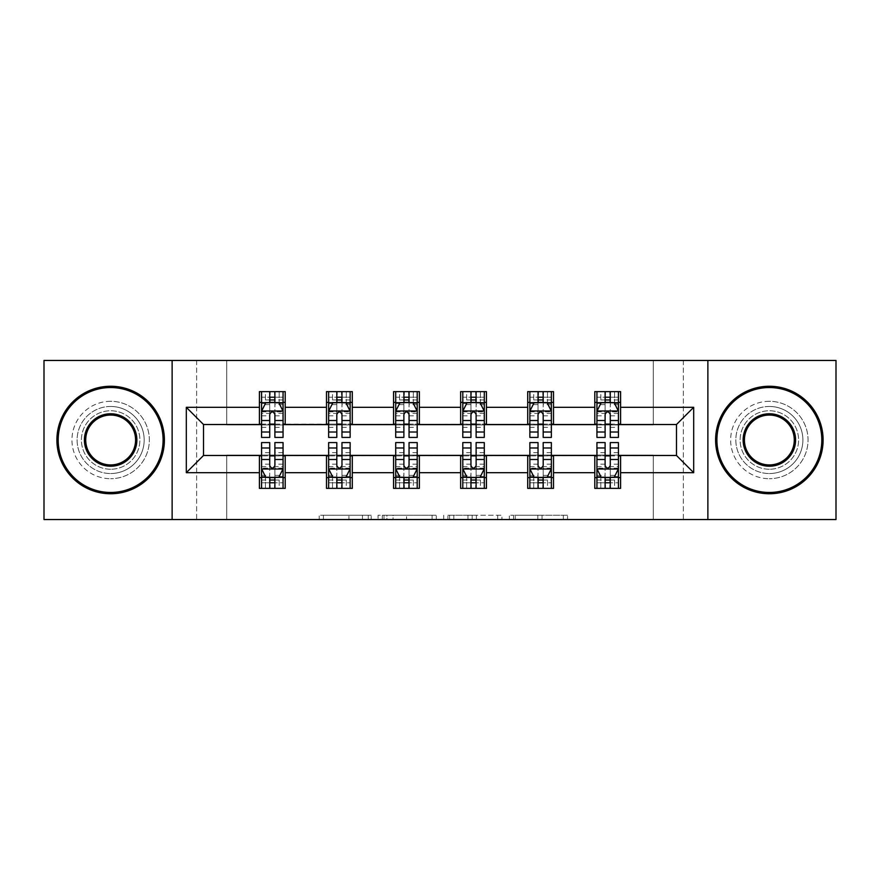 <?xml version="1.0" encoding="UTF-8"?>
<svg xmlns="http://www.w3.org/2000/svg" width="880" height="880" viewBox="0 0 880 880"><rect width="100%" height="100%" fill="white"/><g stroke="black" fill="none" stroke-linecap="round" stroke-linejoin="round"><path stroke-width="0.66" stroke-dasharray="4.4 3.3" d="M371.206 519.541L323.411 519.541L371.206 519.541L371.206 515.24L348.942 515.24L348.942 519.541L348.942 515.24L371.206 515.24L371.206 519.541L371.206 515.24L348.942 515.24L348.942 519.541L348.942 515.24L371.206 515.24L323.411 515.24L371.206 515.24M769.351 406.461A33.539 33.539 0 0 0 735.823 440A33.539 33.539 0 0 0 769.351 473.539A33.539 33.539 0 0 1 735.823 440A33.539 33.539 0 0 1 769.351 406.461A33.539 33.539 0 0 1 802.89 440A33.539 33.539 0 0 1 769.351 473.539A33.539 33.539 0 0 0 802.89 440A33.539 33.539 0 0 0 769.351 406.461M110.649 406.461A33.539 33.539 0 0 0 77.11 440A33.539 33.539 0 0 0 110.649 473.539A33.539 33.539 0 0 1 77.11 440A33.539 33.539 0 0 1 110.649 406.461A33.539 33.539 0 0 1 144.177 440A33.539 33.539 0 0 1 110.649 473.539A33.539 33.539 0 0 0 144.177 440A33.539 33.539 0 0 0 110.649 406.461M563.343 519.541L513.546 519.541L563.343 519.541L563.343 515.24L542.025 515.24L567.567 515.24L567.567 519.541L567.567 515.24L513.546 515.24L567.567 515.24L567.567 519.541L567.567 515.24L563.343 515.24L563.343 519.541M537.812 519.541L515.229 519.541L537.812 519.541L537.812 515.24L542.025 515.24L537.812 515.24L537.812 519.541L537.812 515.24L515.229 515.24L515.229 519.541L515.229 515.24L537.812 515.24L537.812 519.541M509.322 519.541L513.546 519.541L509.322 519.541L509.322 515.24L513.546 515.24L509.322 515.24L509.322 519.541M319.187 519.541L323.411 519.541L319.187 519.541L319.187 515.24L323.411 515.24L319.187 515.24L319.187 519.541M653.268 519.541L683.364 519.541L683.364 360.459L836 360.459L836 519.541L683.364 519.541L683.364 360.459L653.268 360.459L653.268 424.952L226.732 424.952L226.732 360.459L653.268 360.459L653.268 424.952L226.732 424.952L226.732 360.459L196.636 360.459L196.636 519.541L44 519.541L44 360.459L196.636 360.459L196.636 519.541L226.732 519.541L226.732 455.048L653.268 455.048L653.268 519.541L226.732 519.541L226.732 455.048L653.268 455.048L653.268 519.541M436.304 519.541L432.091 519.541L436.304 519.541L436.304 515.24L436.304 519.541M382.283 519.541L432.091 519.541L378.07 519.541L382.283 519.541L382.283 515.24L436.304 515.24L378.07 515.24L378.07 519.541L378.07 515.24L382.283 515.24L382.283 519.541M447.909 519.541L501.93 519.541L443.696 519.541L447.909 519.541L447.909 515.24L501.93 515.24L501.93 519.541L501.93 515.24L476.399 515.24L476.399 519.541M259.413 477.62L285.208 477.62L285.208 488.367L259.413 488.367L259.413 455.477L203.522 455.477L203.522 424.523L285.208 424.094L285.208 402.38L259.413 402.38L259.413 391.633L285.208 391.633L285.208 402.38M326.491 477.62L352.286 477.62L352.286 488.367L326.491 488.367L326.491 455.477L259.413 455.906M393.569 477.62L419.364 477.62L419.364 488.367L393.569 488.367L393.569 455.477L326.491 455.906M460.636 477.62L486.431 477.62L486.431 488.367L460.636 488.367L460.636 455.477L393.569 455.906M527.714 477.62L553.509 477.62L553.509 488.367L527.714 488.367L527.714 455.477L460.636 455.906M594.792 477.62L620.587 477.62L620.587 488.367L594.792 488.367L594.792 455.477L527.714 455.906M326.491 391.633L352.286 391.633L352.286 402.38L326.491 402.38L326.491 391.633M393.569 391.633L419.364 391.633L419.364 402.38L393.569 402.38L393.569 391.633M460.636 391.633L486.431 391.633L486.431 402.38L460.636 402.38L460.636 391.633M527.714 391.633L553.509 391.633L553.509 402.38L527.714 402.38L527.714 391.633M594.792 391.633L620.587 391.633L620.587 402.38L594.792 402.38L594.792 391.633M594.792 455.906L676.478 455.477L676.478 424.523L553.509 424.523L553.509 402.38M553.509 424.094L486.431 424.523L486.431 402.38M486.431 424.094L419.364 424.523L419.364 402.38M419.364 424.094L352.286 424.523L352.286 402.38M352.286 424.094L285.208 424.094M274.89 402.38L269.731 402.38M259.413 424.094L259.413 402.38M261.569 424.094L269.731 424.094M274.89 424.094L283.063 424.094M285.208 477.62L285.208 455.906M261.569 455.906L269.731 455.906M274.89 455.906L283.063 455.906M261.569 442.585L261.569 482.779L261.569 477.62L269.731 477.62M274.89 477.62L283.063 477.62L283.063 488.367L261.569 488.367L283.063 488.367M328.636 455.906L336.809 455.906M341.968 455.906L350.141 455.906M352.286 477.62L352.286 455.906M328.636 442.585L328.636 482.779L328.636 477.62L336.809 477.62M341.968 477.62L350.141 477.62L350.141 488.367L328.636 488.367L350.141 488.367M326.491 424.094L326.491 402.38M341.968 402.38L336.809 402.38M328.636 424.094L336.809 424.094M341.968 424.094L350.141 424.094M395.714 455.906L403.887 455.906M409.046 455.906L417.208 455.906M419.364 477.62L419.364 455.906M395.714 442.585L395.714 482.779L395.714 477.62L403.887 477.62M409.046 477.62L417.208 477.62L417.208 488.367L395.714 488.367L417.208 488.367M393.569 424.094L393.569 402.38M409.046 402.38L403.887 402.38M395.714 424.094L403.887 424.094M409.046 424.094L417.208 424.094M462.792 455.906L470.954 455.906M476.113 455.906L484.286 455.906M486.431 477.62L486.431 455.906M462.792 442.585L462.792 482.779L462.792 477.62L470.954 477.62M476.113 477.62L484.286 477.62L484.286 488.367L462.792 488.367L484.286 488.367M460.636 424.094L460.636 402.38M476.113 402.38L470.954 402.38M462.792 424.094L470.954 424.094M476.113 424.094L484.286 424.094M529.859 455.906L538.032 455.906M543.191 455.906L551.364 455.906M553.509 477.62L553.509 455.906M529.859 442.585L529.859 482.779L529.859 477.62L538.032 477.62M543.191 477.62L551.364 477.62L551.364 488.367L529.859 488.367L551.364 488.367M527.714 424.094L527.714 402.38M543.191 402.38L538.032 402.38M529.859 424.094L538.032 424.094M543.191 424.094L551.364 424.094M596.937 455.906L605.11 455.906M610.269 455.906L618.431 455.906M620.587 477.62L620.587 455.906M596.937 442.585L596.937 482.779L596.937 477.62L605.11 477.62M610.269 477.62L618.431 477.62L618.431 488.367L596.937 488.367L618.431 488.367M594.792 424.094L594.792 402.38M620.587 424.094L620.587 402.38M610.269 402.38L605.11 402.38M596.937 424.094L605.11 424.094M610.269 424.094L618.431 424.094M172.128 519.541L172.128 360.459M707.872 360.459L707.872 519.541M386.925 519.541L393.052 519.541L386.925 519.541L386.925 515.24L383.977 515.24L383.977 519.541L383.977 515.24L393.052 515.24L386.925 515.24L386.925 519.541M393.052 519.541L406.549 519.541L393.052 519.541L393.052 515.24L406.549 515.24L406.549 519.541L406.549 515.24L393.052 515.24L393.052 519.541M447.909 515.24L472.186 515.24L472.186 519.541L472.186 515.24L467.962 515.24L472.186 515.24L472.186 519.541L472.186 515.24L476.399 515.24M449.603 515.24L449.603 519.541L449.603 515.24M443.696 515.24L443.696 519.541L443.696 515.24M261.569 391.633L261.569 402.38L261.569 397.221L269.731 397.221L269.731 391.633L283.063 391.633L269.731 391.633M261.569 411.191L261.569 431.827L261.569 411.191L265.859 402.589L278.762 402.589L283.063 411.191L283.063 431.827L283.063 411.191M261.569 437.415L261.569 397.221L283.063 397.221L283.063 402.38L283.063 391.633M283.063 437.415L283.063 397.221L274.89 397.221L274.89 391.633M269.731 437.415L269.731 413.358L261.569 413.358M261.569 411.862L269.731 411.862L269.731 431.827L269.731 414.414C271.447 411.158 273.174 411.158 274.89 414.414L274.89 431.827L274.89 411.862L283.063 411.862M265.43 391.633L279.191 391.633L265.43 391.633L265.43 402.38L279.191 402.38L265.43 402.38L265.43 391.633M269.731 397.221L269.731 413.358M283.063 413.358L274.89 413.358L274.89 397.221M269.731 411.862L269.731 402.589M274.89 402.589L274.89 411.862M274.89 413.358L274.89 437.415M261.569 402.38L283.063 402.38M279.191 391.633L279.191 402.38L279.191 391.633M283.063 477.62L261.569 477.62L283.063 477.62L283.063 482.779L274.89 482.779L274.89 488.367M283.063 468.809L283.063 448.173L283.063 468.809L278.762 477.411L265.859 477.411L261.569 468.809L261.569 448.173L261.569 468.809M283.063 442.585L283.063 482.779L261.569 482.779L269.731 482.779L269.731 488.367M261.569 477.62L261.569 488.367M274.89 442.585L274.89 466.642L283.063 466.642M283.063 468.138L274.89 468.138L274.89 448.173L274.89 465.586C273.174 468.842 271.458 468.842 269.731 465.586L269.731 448.173L269.731 468.138L261.569 468.138M279.191 488.367L265.43 488.367L279.191 488.367L279.191 477.62L265.43 477.62L279.191 477.62L279.191 488.367M274.89 482.779L274.89 466.642M261.569 466.642L269.731 466.642L269.731 482.779M274.89 468.138L274.89 477.411M269.731 477.411L269.731 468.138M269.731 466.642L269.731 442.585M265.43 488.367L265.43 477.62L265.43 488.367M110.649 493.746A53.746 53.746 0 0 1 56.903 440A53.746 53.746 0 0 1 110.649 386.254A53.746 53.746 0 0 1 164.395 440A53.746 53.746 0 0 1 110.649 493.746A53.746 53.746 0 0 1 56.903 440A53.746 53.746 0 0 1 110.649 386.254A53.746 53.746 0 0 1 164.395 440A53.746 53.746 0 0 1 110.649 493.746A53.746 53.746 0 0 1 56.903 440A53.746 53.746 0 0 1 110.649 386.254A53.746 53.746 0 0 1 164.395 440A53.746 53.746 0 0 1 110.649 493.746M110.649 401.302A38.698 38.698 0 0 0 71.951 440A38.698 38.698 0 0 0 110.649 478.698A38.698 38.698 0 0 1 71.951 440A38.698 38.698 0 0 1 110.649 401.302A38.698 38.698 0 0 1 149.347 440A38.698 38.698 0 0 1 110.649 478.698A38.698 38.698 0 0 0 149.347 440A38.698 38.698 0 0 0 110.649 401.302M110.649 415.063A24.937 24.937 0 0 1 135.586 440A24.937 24.937 0 0 1 110.649 464.937A24.937 24.937 0 0 1 85.712 440A24.937 24.937 0 0 1 110.649 415.063M110.649 469.238A29.238 29.238 0 0 1 81.411 440A29.238 29.238 0 0 1 110.649 410.762A29.238 29.238 0 0 1 139.887 440A29.238 29.238 0 0 1 110.649 469.238A29.238 29.238 0 0 1 81.411 440A29.238 29.238 0 0 1 110.649 410.762A29.238 29.238 0 0 1 139.887 440A29.238 29.238 0 0 1 110.649 469.238M769.351 493.746A53.746 53.746 0 0 1 715.605 440A53.746 53.746 0 0 1 769.351 386.254A53.746 53.746 0 0 1 823.097 440A53.746 53.746 0 0 1 769.351 493.746A53.746 53.746 0 0 1 715.605 440A53.746 53.746 0 0 1 769.351 386.254A53.746 53.746 0 0 1 823.097 440A53.746 53.746 0 0 1 769.351 493.746A53.746 53.746 0 0 1 715.605 440A53.746 53.746 0 0 1 769.351 386.254A53.746 53.746 0 0 1 823.097 440A53.746 53.746 0 0 1 769.351 493.746M769.351 401.302A38.698 38.698 0 0 0 730.653 440A38.698 38.698 0 0 0 769.351 478.698A38.698 38.698 0 0 1 730.653 440A38.698 38.698 0 0 1 769.351 401.302A38.698 38.698 0 0 1 808.049 440A38.698 38.698 0 0 1 769.351 478.698A38.698 38.698 0 0 0 808.049 440A38.698 38.698 0 0 0 769.351 401.302M769.351 415.063A24.937 24.937 0 0 1 794.288 440A24.937 24.937 0 0 1 769.351 464.937A24.937 24.937 0 0 1 744.414 440A24.937 24.937 0 0 1 769.351 415.063M769.351 469.238A29.238 29.238 0 0 1 740.113 440A29.238 29.238 0 0 1 769.351 410.762A29.238 29.238 0 0 1 798.589 440A29.238 29.238 0 0 1 769.351 469.238A29.238 29.238 0 0 1 740.113 440A29.238 29.238 0 0 1 769.351 410.762A29.238 29.238 0 0 1 798.589 440A29.238 29.238 0 0 1 769.351 469.238M328.636 391.633L328.636 402.38L328.636 397.221L336.809 397.221L336.809 391.633L350.141 391.633L336.809 391.633M328.636 411.191L328.636 431.827L328.636 411.191L332.937 402.589L345.84 402.589L350.141 411.191L350.141 431.827L350.141 411.191M328.636 437.415L328.636 397.221L350.141 397.221L350.141 402.38L350.141 391.633M350.141 437.415L350.141 397.221L341.968 397.221L341.968 391.633M336.809 437.415L336.809 413.358L328.636 413.358M328.636 411.862L336.809 411.862L336.809 431.827L336.809 414.414C338.525 411.158 340.241 411.158 341.968 414.414L341.968 431.827L341.968 411.862L350.141 411.862M332.508 391.633L346.269 391.633L332.508 391.633L332.508 402.38L346.269 402.38L332.508 402.38L332.508 391.633M336.809 397.221L336.809 413.358M350.141 413.358L341.968 413.358L341.968 397.221M336.809 411.862L336.809 402.589M341.968 402.589L341.968 411.862M341.968 413.358L341.968 437.415M328.636 402.38L350.141 402.38M346.269 391.633L346.269 402.38L346.269 391.633M395.714 391.633L395.714 402.38L395.714 397.221L403.887 397.221L403.887 391.633L417.208 391.633L403.887 391.633M395.714 411.191L395.714 431.827L395.714 411.191L400.015 402.589L412.907 402.589L417.208 411.191L417.208 431.827L417.208 411.191M395.714 437.415L395.714 397.221L417.208 397.221L417.208 402.38L417.208 391.633M417.208 437.415L417.208 397.221L409.046 397.221L409.046 391.633M403.887 437.415L403.887 413.358L395.714 413.358M395.714 411.862L403.887 411.862L403.887 431.827L403.887 414.414C405.603 411.158 407.319 411.158 409.046 414.414L409.046 431.827L409.046 411.862L417.208 411.862M399.586 391.633L413.347 391.633L399.586 391.633L399.586 402.38L413.347 402.38L399.586 402.38L399.586 391.633M403.887 397.221L403.887 413.358M417.208 413.358L409.046 413.358L409.046 397.221M403.887 411.862L403.887 402.589M409.046 402.589L409.046 411.862M409.046 413.358L409.046 437.415M395.714 402.38L417.208 402.38M413.347 391.633L413.347 402.38L413.347 391.633M350.141 477.62L328.636 477.62L350.141 477.62L350.141 482.779L341.968 482.779L341.968 488.367M350.141 468.809L350.141 448.173L350.141 468.809L345.84 477.411L332.937 477.411L328.636 468.809L328.636 448.173L328.636 468.809M350.141 442.585L350.141 482.779L328.636 482.779L336.809 482.779L336.809 488.367M328.636 477.62L328.636 488.367M341.968 442.585L341.968 466.642L350.141 466.642M350.141 468.138L341.968 468.138L341.968 448.173L341.968 465.586C340.252 468.842 338.536 468.842 336.809 465.586L336.809 448.173L336.809 468.138L328.636 468.138M346.269 488.367L332.508 488.367L346.269 488.367L346.269 477.62L332.508 477.62L346.269 477.62L346.269 488.367M341.968 482.779L341.968 466.642M328.636 466.642L336.809 466.642L336.809 482.779M341.968 468.138L341.968 477.411M336.809 477.411L336.809 468.138M336.809 466.642L336.809 442.585M332.508 488.367L332.508 477.62L332.508 488.367M417.208 477.62L395.714 477.62L417.208 477.62L417.208 482.779L409.046 482.779L409.046 488.367M417.208 468.809L417.208 448.173L417.208 468.809L412.907 477.411L400.015 477.411L395.714 468.809L395.714 448.173L395.714 468.809M417.208 442.585L417.208 482.779L395.714 482.779L403.887 482.779L403.887 488.367M395.714 477.62L395.714 488.367M409.046 442.585L409.046 466.642L417.208 466.642M417.208 468.138L409.046 468.138L409.046 448.173L409.046 465.586C407.33 468.842 405.603 468.842 403.887 465.586L403.887 448.173L403.887 468.138L395.714 468.138M413.347 488.367L399.586 488.367L413.347 488.367L413.347 477.62L399.586 477.62L413.347 477.62L413.347 488.367M409.046 482.779L409.046 466.642M395.714 466.642L403.887 466.642L403.887 482.779M409.046 468.138L409.046 477.411M403.887 477.411L403.887 468.138M403.887 466.642L403.887 442.585M399.586 488.367L399.586 477.62L399.586 488.367M462.792 391.633L462.792 402.38L462.792 397.221L470.954 397.221L470.954 391.633L484.286 391.633L470.954 391.633M462.792 411.191L462.792 431.827L462.792 411.191L467.093 402.589L479.985 402.589L484.286 411.191L484.286 431.827L484.286 411.191M462.792 437.415L462.792 397.221L484.286 397.221L484.286 402.38L484.286 391.633M484.286 437.415L484.286 397.221L476.113 397.221L476.113 391.633M470.954 437.415L470.954 413.358L462.792 413.358M462.792 411.862L470.954 411.862L470.954 431.827L470.954 414.414C472.67 411.158 474.397 411.158 476.113 414.414L476.113 431.827L476.113 411.862L484.286 411.862M466.653 391.633L480.414 391.633L466.653 391.633L466.653 402.38L480.414 402.38L466.653 402.38L466.653 391.633M470.954 397.221L470.954 413.358M484.286 413.358L476.113 413.358L476.113 397.221M470.954 411.862L470.954 402.589M476.113 402.589L476.113 411.862M476.113 413.358L476.113 437.415M462.792 402.38L484.286 402.38M480.414 391.633L480.414 402.38L480.414 391.633M529.859 391.633L529.859 402.38L529.859 397.221L538.032 397.221L538.032 391.633L551.364 391.633L538.032 391.633M529.859 411.191L529.859 431.827L529.859 411.191L534.16 402.589L547.063 402.589L551.364 411.191L551.364 431.827L551.364 411.191M529.859 437.415L529.859 397.221L551.364 397.221L551.364 402.38L551.364 391.633M551.364 437.415L551.364 397.221L543.191 397.221L543.191 391.633M538.032 437.415L538.032 413.358L529.859 413.358M529.859 411.862L538.032 411.862L538.032 431.827L538.032 414.414C539.748 411.158 541.464 411.158 543.191 414.414L543.191 431.827L543.191 411.862L551.364 411.862M533.731 391.633L547.492 391.633L533.731 391.633L533.731 402.38L547.492 402.38L533.731 402.38L533.731 391.633M538.032 397.221L538.032 413.358M551.364 413.358L543.191 413.358L543.191 397.221M538.032 411.862L538.032 402.589M543.191 402.589L543.191 411.862M543.191 413.358L543.191 437.415M529.859 402.38L551.364 402.38M547.492 391.633L547.492 402.38L547.492 391.633M596.937 391.633L596.937 402.38L596.937 397.221L605.11 397.221L605.11 391.633L618.431 391.633L605.11 391.633M596.937 411.191L596.937 431.827L596.937 411.191L601.238 402.589L614.141 402.589L618.431 411.191L618.431 431.827L618.431 411.191M596.937 437.415L596.937 397.221L618.431 397.221L618.431 402.38L618.431 391.633M618.431 437.415L618.431 397.221L610.269 397.221L610.269 391.633M605.11 437.415L605.11 413.358L596.937 413.358M596.937 411.862L605.11 411.862L605.11 431.827L605.11 414.414C606.826 411.158 608.542 411.158 610.269 414.414L610.269 431.827L610.269 411.862L618.431 411.862M600.809 391.633L614.57 391.633L600.809 391.633L600.809 402.38L614.57 402.38L600.809 402.38L600.809 391.633M605.11 397.221L605.11 413.358M618.431 413.358L610.269 413.358L610.269 397.221M605.11 411.862L605.11 402.589M610.269 402.589L610.269 411.862M610.269 413.358L610.269 437.415M596.937 402.38L618.431 402.38M614.57 391.633L614.57 402.38L614.57 391.633M484.286 477.62L462.792 477.62L484.286 477.62L484.286 482.779L476.113 482.779L476.113 488.367M484.286 468.809L484.286 448.173L484.286 468.809L479.985 477.411L467.093 477.411L462.792 468.809L462.792 448.173L462.792 468.809M484.286 442.585L484.286 482.779L462.792 482.779L470.954 482.779L470.954 488.367M462.792 477.62L462.792 488.367M476.113 442.585L476.113 466.642L484.286 466.642M484.286 468.138L476.113 468.138L476.113 448.173L476.113 465.586C474.397 468.842 472.681 468.842 470.954 465.586L470.954 448.173L470.954 468.138L462.792 468.138M480.414 488.367L466.653 488.367L480.414 488.367L480.414 477.62L466.653 477.62L480.414 477.62L480.414 488.367M476.113 482.779L476.113 466.642M462.792 466.642L470.954 466.642L470.954 482.779M476.113 468.138L476.113 477.411M470.954 477.411L470.954 468.138M470.954 466.642L470.954 442.585M466.653 488.367L466.653 477.62L466.653 488.367M551.364 477.62L529.859 477.62L551.364 477.62L551.364 482.779L543.191 482.779L543.191 488.367M551.364 468.809L551.364 448.173L551.364 468.809L547.063 477.411L534.16 477.411L529.859 468.809L529.859 448.173L529.859 468.809M551.364 442.585L551.364 482.779L529.859 482.779L538.032 482.779L538.032 488.367M529.859 477.62L529.859 488.367M543.191 442.585L543.191 466.642L551.364 466.642M551.364 468.138L543.191 468.138L543.191 448.173L543.191 465.586C541.475 468.842 539.759 468.842 538.032 465.586L538.032 448.173L538.032 468.138L529.859 468.138M547.492 488.367L533.731 488.367L547.492 488.367L547.492 477.62L533.731 477.62L547.492 477.62L547.492 488.367M543.191 482.779L543.191 466.642M529.859 466.642L538.032 466.642L538.032 482.779M543.191 468.138L543.191 477.411M538.032 477.411L538.032 468.138M538.032 466.642L538.032 442.585M533.731 488.367L533.731 477.62L533.731 488.367M618.431 477.62L596.937 477.62L618.431 477.62L618.431 482.779L610.269 482.779L610.269 488.367M618.431 468.809L618.431 448.173L618.431 468.809L614.141 477.411L601.238 477.411L596.937 468.809L596.937 448.173L596.937 468.809M618.431 442.585L618.431 482.779L596.937 482.779L605.11 482.779L605.11 488.367M596.937 477.62L596.937 488.367M610.269 442.585L610.269 466.642L618.431 466.642M618.431 468.138L610.269 468.138L610.269 448.173L610.269 465.586C608.553 468.842 606.826 468.842 605.11 465.586L605.11 448.173L605.11 468.138L596.937 468.138M614.57 488.367L600.809 488.367L614.57 488.367L614.57 477.62L600.809 477.62L614.57 477.62L614.57 488.367M610.269 482.779L610.269 466.642M596.937 466.642L605.11 466.642L605.11 482.779M610.269 468.138L610.269 477.411M605.11 477.411L605.11 468.138M605.11 466.642L605.11 442.585M600.809 488.367L600.809 477.62L600.809 488.367M368.258 515.24L368.258 519.541L368.258 515.24M362.45 515.24L362.45 519.541L362.45 515.24M323.411 515.24L323.411 519.541L323.411 515.24M432.091 515.24L432.091 519.541L432.091 515.24M497.717 515.24L497.717 519.541L497.717 515.24M467.962 515.24L467.962 519.541L467.962 515.24M453.827 515.24L453.827 519.541L453.827 515.24M542.025 515.24L542.025 519.541L542.025 515.24M513.546 515.24L513.546 519.541L513.546 515.24M261.668 410.982L282.953 410.982M261.569 427.361L269.731 427.361M269.731 404.613L261.569 404.613M283.063 404.613L274.89 404.613M265.606 403.106L269.731 403.106M274.89 403.106L279.015 403.106M274.89 427.361L283.063 427.361M261.569 415.833L269.731 415.833M274.89 415.833L283.063 415.833M283.063 399.96L274.89 399.96M269.731 399.96L261.569 399.96M270.16 402.38L270.16 391.633M274.461 402.38L274.461 391.633M282.953 469.018L261.668 469.018M283.063 452.639L274.89 452.639M274.89 475.387L283.063 475.387M261.569 475.387L269.731 475.387M279.015 476.894L274.89 476.894M269.731 476.894L265.606 476.894M269.731 452.639L261.569 452.639M283.063 464.167L274.89 464.167M269.731 464.167L261.569 464.167M261.569 480.04L269.731 480.04M274.89 480.04L283.063 480.04M274.461 477.62L274.461 488.367M270.16 477.62L270.16 488.367M328.746 410.982L350.031 410.982M328.636 427.361L336.809 427.361M336.809 404.613L328.636 404.613M350.141 404.613L341.968 404.613M332.684 403.106L336.809 403.106M341.968 403.106L346.093 403.106M341.968 427.361L350.141 427.361M328.636 415.833L336.809 415.833M341.968 415.833L350.141 415.833M350.141 399.96L341.968 399.96M336.809 399.96L328.636 399.96M337.238 402.38L337.238 391.633M341.539 402.38L341.539 391.633M395.824 410.982L417.109 410.982M395.714 427.361L403.887 427.361M403.887 404.613L395.714 404.613M417.208 404.613L409.046 404.613M399.751 403.106L403.887 403.106M409.046 403.106L413.171 403.106M409.046 427.361L417.208 427.361M395.714 415.833L403.887 415.833M409.046 415.833L417.208 415.833M417.208 399.96L409.046 399.96M403.887 399.96L395.714 399.96M404.316 402.38L404.316 391.633M408.617 402.38L408.617 391.633M350.031 469.018L328.746 469.018M350.141 452.639L341.968 452.639M341.968 475.387L350.141 475.387M328.636 475.387L336.809 475.387M346.093 476.894L341.968 476.894M336.809 476.894L332.684 476.894M336.809 452.639L328.636 452.639M350.141 464.167L341.968 464.167M336.809 464.167L328.636 464.167M328.636 480.04L336.809 480.04M341.968 480.04L350.141 480.04M341.539 477.62L341.539 488.367M337.238 477.62L337.238 488.367M417.109 469.018L395.824 469.018M417.208 452.639L409.046 452.639M409.046 475.387L417.208 475.387M395.714 475.387L403.887 475.387M413.171 476.894L409.046 476.894M403.887 476.894L399.751 476.894M403.887 452.639L395.714 452.639M417.208 464.167L409.046 464.167M403.887 464.167L395.714 464.167M395.714 480.04L403.887 480.04M409.046 480.04L417.208 480.04M408.617 477.62L408.617 488.367M404.316 477.62L404.316 488.367M462.891 410.982L484.176 410.982M462.792 427.361L470.954 427.361M470.954 404.613L462.792 404.613M484.286 404.613L476.113 404.613M466.829 403.106L470.954 403.106M476.113 403.106L480.249 403.106M476.113 427.361L484.286 427.361M462.792 415.833L470.954 415.833M476.113 415.833L484.286 415.833M484.286 399.96L476.113 399.96M470.954 399.96L462.792 399.96M471.383 402.38L471.383 391.633M475.684 402.38L475.684 391.633M529.969 410.982L551.254 410.982M529.859 427.361L538.032 427.361M538.032 404.613L529.859 404.613M551.364 404.613L543.191 404.613M533.907 403.106L538.032 403.106M543.191 403.106L547.316 403.106M543.191 427.361L551.364 427.361M529.859 415.833L538.032 415.833M543.191 415.833L551.364 415.833M551.364 399.96L543.191 399.96M538.032 399.96L529.859 399.96M538.461 402.38L538.461 391.633M542.762 402.38L542.762 391.633M597.047 410.982L618.332 410.982M596.937 427.361L605.11 427.361M605.11 404.613L596.937 404.613M618.431 404.613L610.269 404.613M600.985 403.106L605.11 403.106M610.269 403.106L614.394 403.106M610.269 427.361L618.431 427.361M596.937 415.833L605.11 415.833M610.269 415.833L618.431 415.833M618.431 399.96L610.269 399.96M605.11 399.96L596.937 399.96M605.539 402.38L605.539 391.633M609.84 402.38L609.84 391.633M484.176 469.018L462.891 469.018M484.286 452.639L476.113 452.639M476.113 475.387L484.286 475.387M462.792 475.387L470.954 475.387M480.249 476.894L476.113 476.894M470.954 476.894L466.829 476.894M470.954 452.639L462.792 452.639M484.286 464.167L476.113 464.167M470.954 464.167L462.792 464.167M462.792 480.04L470.954 480.04M476.113 480.04L484.286 480.04M475.684 477.62L475.684 488.367M471.383 477.62L471.383 488.367M551.254 469.018L529.969 469.018M551.364 452.639L543.191 452.639M543.191 475.387L551.364 475.387M529.859 475.387L538.032 475.387M547.316 476.894L543.191 476.894M538.032 476.894L533.907 476.894M538.032 452.639L529.859 452.639M551.364 464.167L543.191 464.167M538.032 464.167L529.859 464.167M529.859 480.04L538.032 480.04M543.191 480.04L551.364 480.04M542.762 477.62L542.762 488.367M538.461 477.62L538.461 488.367M618.332 469.018L597.047 469.018M618.431 452.639L610.269 452.639M610.269 475.387L618.431 475.387M596.937 475.387L605.11 475.387M614.394 476.894L610.269 476.894M605.11 476.894L600.985 476.894M605.11 452.639L596.937 452.639M618.431 464.167L610.269 464.167M605.11 464.167L596.937 464.167M596.937 480.04L605.11 480.04M610.269 480.04L618.431 480.04M609.84 477.62L609.84 488.367M605.539 477.62L605.539 488.367M261.569 431.827L269.731 431.827M274.89 431.827L283.063 431.827M283.063 448.173L274.89 448.173M269.731 448.173L261.569 448.173M328.636 431.827L336.809 431.827M341.968 431.827L350.141 431.827M395.714 431.827L403.887 431.827M409.046 431.827L417.208 431.827M350.141 448.173L341.968 448.173M336.809 448.173L328.636 448.173M417.208 448.173L409.046 448.173M403.887 448.173L395.714 448.173M462.792 431.827L470.954 431.827M476.113 431.827L484.286 431.827M529.859 431.827L538.032 431.827M543.191 431.827L551.364 431.827M596.937 431.827L605.11 431.827M610.269 431.827L618.431 431.827M484.286 448.173L476.113 448.173M470.954 448.173L462.792 448.173M551.364 448.173L543.191 448.173M538.032 448.173L529.859 448.173M618.431 448.173L610.269 448.173M605.11 448.173L596.937 448.173"/><path stroke-width="1.32" d="M707.872 519.541L836 519.541L836 360.459L707.872 360.459L707.872 519.541L172.128 519.541L172.128 360.459L44 360.459L44 519.541L172.128 519.541M707.872 360.459L172.128 360.459M620.587 407.319L620.587 391.633L594.792 391.633L594.792 407.319L553.509 407.319L553.509 391.633L527.714 391.633L527.714 407.319L486.431 407.319L486.431 391.633L460.636 391.633L460.636 407.319L419.364 407.319L419.364 391.633L393.569 391.633L393.569 407.319L352.286 407.319L352.286 391.633L326.491 391.633L326.491 407.319L285.208 407.319L285.208 391.633L259.413 391.633L259.413 407.319L186.318 407.319L186.318 472.681L203.522 455.477L259.413 455.477L259.413 488.367L285.208 488.367L285.208 455.477L326.491 455.477L326.491 488.367L352.286 488.367L352.286 455.477L393.569 455.477L393.569 488.367L419.364 488.367L419.364 455.477L460.636 455.477L460.636 488.367L486.431 488.367L486.431 455.477L527.714 455.477L527.714 488.367L553.509 488.367L553.509 455.477L594.792 455.477L594.792 488.367L620.587 488.367L620.587 455.477L676.478 455.477L676.478 424.523L620.587 424.523L620.587 407.319L693.682 407.319L693.682 472.681L620.587 472.681M594.792 472.681L553.509 472.681M527.714 472.681L486.431 472.681M460.636 472.681L419.364 472.681M393.569 472.681L352.286 472.681M326.491 472.681L285.208 472.681M259.413 472.681L186.318 472.681M594.792 407.319L594.792 424.523L553.509 424.523L553.509 407.319M527.714 407.319L527.714 424.523L486.431 424.523L486.431 407.319M460.636 407.319L460.636 424.523L419.364 424.523L419.364 407.319M393.569 407.319L393.569 424.523L352.286 424.523L352.286 407.319M326.491 407.319L326.491 424.523L285.208 424.523L285.208 407.319M259.413 407.319L259.413 424.523L203.522 424.523L186.318 407.319M203.522 424.523L203.522 455.477M693.682 472.681L676.478 455.477M676.478 424.523L693.682 407.319M259.413 402.38L261.569 402.38M269.731 402.38L274.89 402.38M283.063 402.38L285.208 402.38M259.413 424.094L261.569 424.094M269.731 424.094L274.89 424.094M283.063 424.094L285.208 424.094M259.413 455.906L261.569 455.906M269.731 455.906L274.89 455.906M283.063 455.906L285.208 455.906M259.413 477.62L261.569 477.62M269.731 477.62L274.89 477.62M283.063 477.62L285.208 477.62M326.491 455.906L328.636 455.906M336.809 455.906L341.968 455.906M350.141 455.906L352.286 455.906M326.491 477.62L328.636 477.62M336.809 477.62L341.968 477.62M350.141 477.62L352.286 477.62M326.491 402.38L328.636 402.38M336.809 402.38L341.968 402.38M350.141 402.38L352.286 402.38M326.491 424.094L328.636 424.094M336.809 424.094L341.968 424.094M350.141 424.094L352.286 424.094M393.569 455.906L395.714 455.906M403.887 455.906L409.046 455.906M417.208 455.906L419.364 455.906M393.569 477.62L395.714 477.62M403.887 477.62L409.046 477.62M417.208 477.62L419.364 477.62M393.569 402.38L395.714 402.38M403.887 402.38L409.046 402.38M417.208 402.38L419.364 402.38M393.569 424.094L395.714 424.094M403.887 424.094L409.046 424.094M417.208 424.094L419.364 424.094M460.636 455.906L462.792 455.906M470.954 455.906L476.113 455.906M484.286 455.906L486.431 455.906M460.636 477.62L462.792 477.62M470.954 477.62L476.113 477.62M484.286 477.62L486.431 477.62M460.636 402.38L462.792 402.38M470.954 402.38L476.113 402.38M484.286 402.38L486.431 402.38M460.636 424.094L462.792 424.094M470.954 424.094L476.113 424.094M484.286 424.094L486.431 424.094M527.714 455.906L529.859 455.906M538.032 455.906L543.191 455.906M551.364 455.906L553.509 455.906M527.714 477.62L529.859 477.62M538.032 477.62L543.191 477.62M551.364 477.62L553.509 477.62M527.714 402.38L529.859 402.38M538.032 402.38L543.191 402.38M551.364 402.38L553.509 402.38M527.714 424.094L529.859 424.094M538.032 424.094L543.191 424.094M551.364 424.094L553.509 424.094M594.792 455.906L596.937 455.906M605.11 455.906L610.269 455.906M618.431 455.906L620.587 455.906M594.792 477.62L596.937 477.62M605.11 477.62L610.269 477.62M618.431 477.62L620.587 477.62M594.792 402.38L596.937 402.38M605.11 402.38L610.269 402.38M618.431 402.38L620.587 402.38M594.792 424.094L596.937 424.094M605.11 424.094L610.269 424.094M618.431 424.094L620.587 424.094M274.89 397.221L269.731 397.221M283.063 432.025L274.89 432.025L274.89 437.415L283.063 437.415L283.063 411.191L278.762 402.589L265.859 402.589L261.569 411.191L261.569 437.415L269.731 437.415L269.731 432.025L261.569 432.025M261.569 411.191L261.569 391.633M283.063 411.191L283.063 391.633M269.731 402.589L269.731 391.633M274.89 391.633L274.89 402.589M274.89 432.025L274.89 414.414C273.174 411.103 271.458 411.103 269.731 414.414L269.731 432.025M269.731 482.779L274.89 482.779M261.569 447.975L269.731 447.975L269.731 442.585L261.569 442.585L261.569 468.809L265.859 477.411L278.762 477.411L283.063 468.809L283.063 442.585L274.89 442.585L274.89 447.975L283.063 447.975M283.063 468.809L283.063 488.367M261.569 468.809L261.569 488.367M274.89 477.411L274.89 488.367M269.731 488.367L269.731 477.411M269.731 447.975L269.731 465.586C271.447 468.897 273.174 468.897 274.89 465.586L274.89 447.975M110.649 387.541A52.459 52.459 0 0 0 58.19 440A52.459 52.459 0 0 0 110.649 492.459A52.459 52.459 0 0 0 163.097 440A52.459 52.459 0 0 0 110.649 387.541M110.649 493.746A53.746 53.746 0 0 1 56.903 440A53.746 53.746 0 0 1 110.649 386.254A53.746 53.746 0 0 1 164.395 440A53.746 53.746 0 0 1 110.649 493.746M110.649 413.776A26.224 26.224 0 0 1 136.873 440A26.224 26.224 0 0 1 110.649 466.224A26.224 26.224 0 0 1 84.414 440A26.224 26.224 0 0 1 110.649 413.776M110.649 464.937A24.937 24.937 0 0 0 135.586 440A24.937 24.937 0 0 0 110.649 415.063A24.937 24.937 0 0 0 85.712 440A24.937 24.937 0 0 0 110.649 464.937M769.351 387.541A52.459 52.459 0 0 0 716.903 440A52.459 52.459 0 0 0 769.351 492.459A52.459 52.459 0 0 0 821.81 440A52.459 52.459 0 0 0 769.351 387.541M769.351 493.746A53.746 53.746 0 0 1 715.605 440A53.746 53.746 0 0 1 769.351 386.254A53.746 53.746 0 0 1 823.097 440A53.746 53.746 0 0 1 769.351 493.746M769.351 413.776A26.224 26.224 0 0 1 795.586 440A26.224 26.224 0 0 1 769.351 466.224A26.224 26.224 0 0 1 743.127 440A26.224 26.224 0 0 1 769.351 413.776M769.351 464.937A24.937 24.937 0 0 0 794.288 440A24.937 24.937 0 0 0 769.351 415.063A24.937 24.937 0 0 0 744.414 440A24.937 24.937 0 0 0 769.351 464.937M341.968 397.221L336.809 397.221M350.141 432.025L341.968 432.025L341.968 437.415L350.141 437.415L350.141 411.191L345.84 402.589L332.937 402.589L328.636 411.191L328.636 437.415L336.809 437.415L336.809 432.025L328.636 432.025M328.636 411.191L328.636 391.633M350.141 411.191L350.141 391.633M336.809 402.589L336.809 391.633M341.968 391.633L341.968 402.589M341.968 432.025L341.968 414.414C340.252 411.103 338.525 411.103 336.809 414.414L336.809 432.025M409.046 397.221L403.887 397.221M417.208 432.025L409.046 432.025L409.046 437.415L417.208 437.415L417.208 411.191L412.907 402.589L400.015 402.589L395.714 411.191L395.714 437.415L403.887 437.415L403.887 432.025L395.714 432.025M395.714 411.191L395.714 391.633M417.208 411.191L417.208 391.633M403.887 402.589L403.887 391.633M409.046 391.633L409.046 402.589M409.046 432.025L409.046 414.414C407.33 411.103 405.603 411.103 403.887 414.414L403.887 432.025M336.809 482.779L341.968 482.779M328.636 447.975L336.809 447.975L336.809 442.585L328.636 442.585L328.636 468.809L332.937 477.411L345.84 477.411L350.141 468.809L350.141 442.585L341.968 442.585L341.968 447.975L350.141 447.975M350.141 468.809L350.141 488.367M328.636 468.809L328.636 488.367M341.968 477.411L341.968 488.367M336.809 488.367L336.809 477.411M336.809 447.975L336.809 465.586C338.525 468.897 340.241 468.897 341.968 465.586L341.968 447.975M403.887 482.779L409.046 482.779M395.714 447.975L403.887 447.975L403.887 442.585L395.714 442.585L395.714 468.809L400.015 477.411L412.907 477.411L417.208 468.809L417.208 442.585L409.046 442.585L409.046 447.975L417.208 447.975M417.208 468.809L417.208 488.367M395.714 468.809L395.714 488.367M409.046 477.411L409.046 488.367M403.887 488.367L403.887 477.411M403.887 447.975L403.887 465.586C405.603 468.897 407.319 468.897 409.046 465.586L409.046 447.975M476.113 397.221L470.954 397.221M484.286 432.025L476.113 432.025L476.113 437.415L484.286 437.415L484.286 411.191L479.985 402.589L467.093 402.589L462.792 411.191L462.792 437.415L470.954 437.415L470.954 432.025L462.792 432.025M462.792 411.191L462.792 391.633M484.286 411.191L484.286 391.633M470.954 402.589L470.954 391.633M476.113 391.633L476.113 402.589M476.113 432.025L476.113 414.414C474.397 411.103 472.681 411.103 470.954 414.414L470.954 432.025M543.191 397.221L538.032 397.221M551.364 432.025L543.191 432.025L543.191 437.415L551.364 437.415L551.364 411.191L547.063 402.589L534.16 402.589L529.859 411.191L529.859 437.415L538.032 437.415L538.032 432.025L529.859 432.025M529.859 411.191L529.859 391.633M551.364 411.191L551.364 391.633M538.032 402.589L538.032 391.633M543.191 391.633L543.191 402.589M543.191 432.025L543.191 414.414C541.475 411.103 539.759 411.103 538.032 414.414L538.032 432.025M610.269 397.221L605.11 397.221M618.431 432.025L610.269 432.025L610.269 437.415L618.431 437.415L618.431 411.191L614.141 402.589L601.238 402.589L596.937 411.191L596.937 437.415L605.11 437.415L605.11 432.025L596.937 432.025M596.937 411.191L596.937 391.633M618.431 411.191L618.431 391.633M605.11 402.589L605.11 391.633M610.269 391.633L610.269 402.589M610.269 432.025L610.269 414.414C608.553 411.103 606.826 411.103 605.11 414.414L605.11 432.025M470.954 482.779L476.113 482.779M462.792 447.975L470.954 447.975L470.954 442.585L462.792 442.585L462.792 468.809L467.093 477.411L479.985 477.411L484.286 468.809L484.286 442.585L476.113 442.585L476.113 447.975L484.286 447.975M484.286 468.809L484.286 488.367M462.792 468.809L462.792 488.367M476.113 477.411L476.113 488.367M470.954 488.367L470.954 477.411M470.954 447.975L470.954 465.586C472.67 468.897 474.397 468.897 476.113 465.586L476.113 447.975M538.032 482.779L543.191 482.779M529.859 447.975L538.032 447.975L538.032 442.585L529.859 442.585L529.859 468.809L534.16 477.411L547.063 477.411L551.364 468.809L551.364 442.585L543.191 442.585L543.191 447.975L551.364 447.975M551.364 468.809L551.364 488.367M529.859 468.809L529.859 488.367M543.191 477.411L543.191 488.367M538.032 488.367L538.032 477.411M538.032 447.975L538.032 465.586C539.748 468.897 541.475 468.897 543.191 465.586L543.191 447.975M605.11 482.779L610.269 482.779M596.937 447.975L605.11 447.975L605.11 442.585L596.937 442.585L596.937 468.809L601.238 477.411L614.141 477.411L618.431 468.809L618.431 442.585L610.269 442.585L610.269 447.975L618.431 447.975M618.431 468.809L618.431 488.367M596.937 468.809L596.937 488.367M610.269 477.411L610.269 488.367M605.11 488.367L605.11 477.411M605.11 447.975L605.11 465.586C606.826 468.897 608.542 468.897 610.269 465.586L610.269 447.975M282.953 410.982L261.668 410.982M261.569 403.106L265.606 403.106M279.015 403.106L283.063 403.106M269.731 420.508L261.569 420.508M283.063 420.508L274.89 420.508M274.89 399.96L269.731 399.96M261.668 469.018L282.953 469.018M283.063 476.894L279.015 476.894M265.606 476.894L261.569 476.894M274.89 459.492L283.063 459.492M261.569 459.492L269.731 459.492M269.731 480.04L274.89 480.04M350.031 410.982L328.746 410.982M328.636 403.106L332.684 403.106M346.093 403.106L350.141 403.106M336.809 420.508L328.636 420.508M350.141 420.508L341.968 420.508M341.968 399.96L336.809 399.96M417.109 410.982L395.824 410.982M395.714 403.106L399.751 403.106M413.171 403.106L417.208 403.106M403.887 420.508L395.714 420.508M417.208 420.508L409.046 420.508M409.046 399.96L403.887 399.96M328.746 469.018L350.031 469.018M350.141 476.894L346.093 476.894M332.684 476.894L328.636 476.894M341.968 459.492L350.141 459.492M328.636 459.492L336.809 459.492M336.809 480.04L341.968 480.04M395.824 469.018L417.109 469.018M417.208 476.894L413.171 476.894M399.751 476.894L395.714 476.894M409.046 459.492L417.208 459.492M395.714 459.492L403.887 459.492M403.887 480.04L409.046 480.04M484.176 410.982L462.891 410.982M462.792 403.106L466.829 403.106M480.249 403.106L484.286 403.106M470.954 420.508L462.792 420.508M484.286 420.508L476.113 420.508M476.113 399.96L470.954 399.96M551.254 410.982L529.969 410.982M529.859 403.106L533.907 403.106M547.316 403.106L551.364 403.106M538.032 420.508L529.859 420.508M551.364 420.508L543.191 420.508M543.191 399.96L538.032 399.96M618.332 410.982L597.047 410.982M596.937 403.106L600.985 403.106M614.394 403.106L618.431 403.106M605.11 420.508L596.937 420.508M618.431 420.508L610.269 420.508M610.269 399.96L605.11 399.96M462.891 469.018L484.176 469.018M484.286 476.894L480.249 476.894M466.829 476.894L462.792 476.894M476.113 459.492L484.286 459.492M462.792 459.492L470.954 459.492M470.954 480.04L476.113 480.04M529.969 469.018L551.254 469.018M551.364 476.894L547.316 476.894M533.907 476.894L529.859 476.894M543.191 459.492L551.364 459.492M529.859 459.492L538.032 459.492M538.032 480.04L543.191 480.04M597.047 469.018L618.332 469.018M618.431 476.894L614.394 476.894M600.985 476.894L596.937 476.894M610.269 459.492L618.431 459.492M596.937 459.492L605.11 459.492M605.11 480.04L610.269 480.04"/></g></svg>

